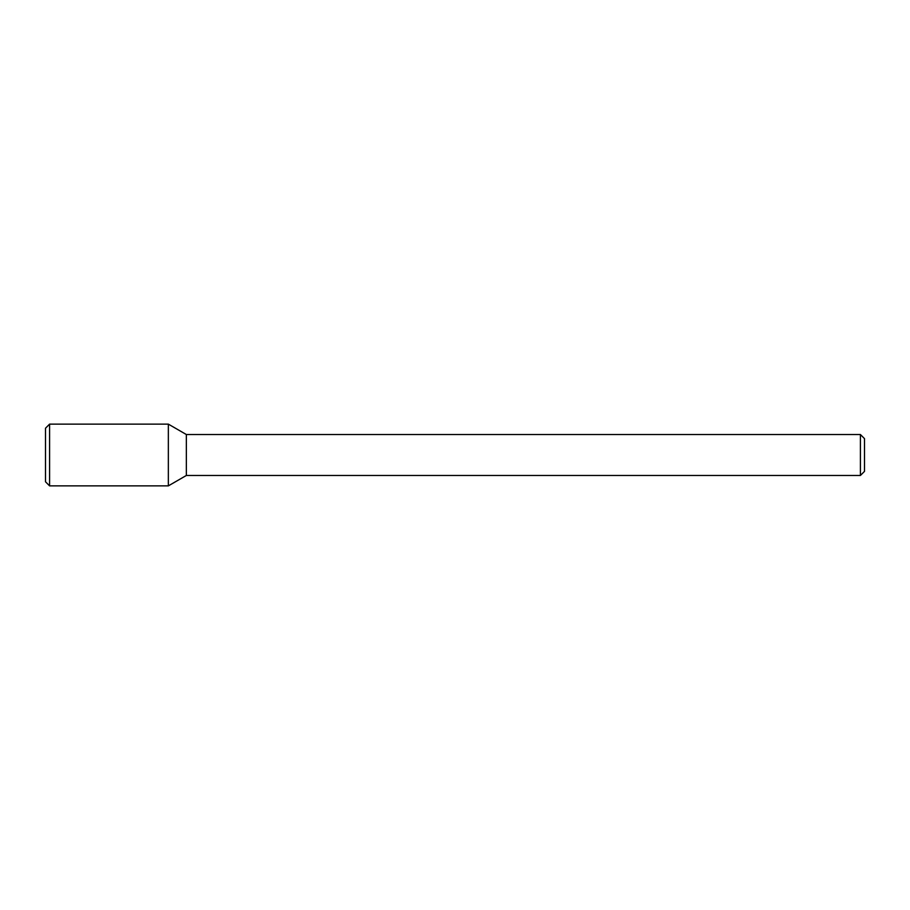 <?xml version="1.0" encoding="UTF-8"?>
<svg xmlns="http://www.w3.org/2000/svg" width="910" height="910" viewBox="0 0 910 910"><rect width="100%" height="100%" fill="white"/><g stroke="black" fill="none" stroke-linecap="round" stroke-linejoin="round"><path stroke-width="1.36" d="M168.35 485.872L168.35 424.128L49.595 424.128L49.595 485.872L168.35 485.872L168.35 424.128L186.345 434.525L186.345 475.475L168.35 485.872M860.405 475.475L860.405 434.525L864.5 438.62L864.5 471.38L860.405 475.475L186.345 475.475M49.595 485.872L45.5 481.777L45.5 428.223L49.595 424.128M860.405 434.525L186.345 434.525"/></g></svg>
